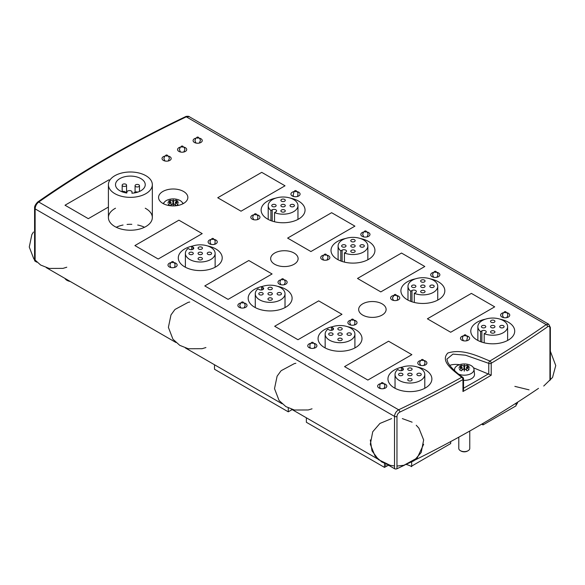 <?xml version="1.0" encoding="UTF-8"?>
<svg xmlns="http://www.w3.org/2000/svg" width="585" height="585" viewBox="0 0 585 585"><rect width="100%" height="100%" fill="white"/><g stroke="black" fill="none" stroke-linecap="round" stroke-linejoin="round"><path stroke-width="0.88" d="M36.833 262.182L35.129 261.195A1.828 1.06 0 0 1 34.588 260.449L34.588 208.143A1.828 1.06 0 0 0 34.588 208.143A1.828 1.06 0 0 0 35.129 208.889C35.349 206.015 36.555 203.719 38.756 202.022A1.828 1.155 -125 0 0 37.711 202.015L37.711 202.015A1.828 1.155 -125 0 0 37.696 202.022C82.295 170.857 131.566 142.418 185.511 116.686A1.828 0.951 64.5 0 1 186.293 116.839L546.185 324.616A1.828 1.155 55 0 1 547.597 326.788C549.015 325.962 549.79 326.415 549.937 328.134L549.937 380.44M35.129 261.195L35.129 208.889L394.509 416.381A1.828 1.06 0 0 0 396.966 416.447C397.142 414.546 398.092 413.098 399.811 412.111A1.828 0.951 -115.5 0 0 398.641 409.8L38.756 202.022A1099.083 634.549 180 0 1 186.293 116.839L189.218 116.671C189.211 116.027 185.716 116.276 185.504 116.686M387.285 464.512L394.509 468.687L394.509 416.381C394.765 413.522 396.147 411.328 398.641 409.8A1099.083 634.549 180 0 0 461.689 377.303C453.609 370.561 439.671 361.464 447.839 353.018C462.464 348.309 478.223 356.353 489.901 361.018A1.828 0.929 114.7 0 0 488.76 363.343A1.828 1.06 -0 0 0 491.217 363.248A1100.911 635.602 0 0 0 547.597 326.788M417.259 367A21.967 12.68 180 0 1 431.884 378.948A21.967 12.68 180 0 1 418.326 390.663A21.967 12.68 180 0 1 394.385 387.913A21.967 12.68 180 0 1 387.957 378.948A21.967 12.68 180 0 1 402.575 367M347.373 326.649A21.967 12.68 180 0 1 361.998 338.598A21.967 12.68 180 0 1 348.433 350.313A21.967 12.68 180 0 1 324.499 347.57A21.967 12.68 180 0 1 318.072 338.598A21.967 12.68 180 0 1 332.689 326.649M277.487 286.299A21.967 12.68 180 0 1 292.105 298.255A21.967 12.68 180 0 1 278.548 309.97A21.967 12.68 180 0 1 254.614 307.22A21.967 12.68 180 0 1 248.179 298.255A21.967 12.68 180 0 1 262.804 286.299M207.602 245.949A21.967 12.68 180 0 1 222.22 257.905A21.967 12.68 180 0 1 208.662 269.619A21.967 12.68 180 0 1 184.728 266.87A21.967 12.68 180 0 1 178.293 257.905A21.967 12.68 180 0 1 192.918 245.949M145.241 208.223A21.967 12.68 180 0 1 152.334 217.554A21.967 12.68 180 0 1 138.777 229.269A21.967 12.68 180 0 1 114.843 226.519A21.967 12.68 180 0 1 108.408 217.554A21.967 12.68 180 0 1 115.501 208.223M290.431 198.132A21.967 12.68 180 0 1 305.048 210.081A21.967 12.68 180 0 1 291.491 221.795A21.967 12.68 180 0 1 267.557 219.046A21.967 12.68 180 0 1 261.122 210.081A21.967 12.68 180 0 1 275.747 198.132M360.316 238.483A21.967 12.68 180 0 1 374.934 250.431A21.967 12.68 180 0 1 361.376 262.146A21.967 12.68 180 0 1 337.443 259.396A21.967 12.68 180 0 1 331.008 250.431A21.967 12.68 180 0 1 345.633 238.483M430.202 278.826A21.967 12.68 180 0 1 444.827 290.782A21.967 12.68 180 0 1 431.269 302.496A21.967 12.68 180 0 1 407.328 299.747A21.967 12.68 180 0 1 400.9 290.782A21.967 12.68 180 0 1 415.518 278.826M500.087 319.176A21.967 12.68 180 0 1 514.712 331.132A21.967 12.68 180 0 1 501.155 342.847A21.967 12.68 180 0 1 477.214 340.097A21.967 12.68 180 0 1 470.786 331.132A21.967 12.68 180 0 1 485.404 319.176M344.565 366.619L388.564 341.216L411.862 354.664L367.855 380.067L344.565 366.619L388.564 341.216L411.862 354.664L367.855 380.067L344.565 366.619M274.672 326.269L318.679 300.865L341.976 314.313L297.97 339.724L274.672 326.269L318.679 300.865L341.976 314.313L297.97 339.724L274.672 326.269M204.787 285.926L248.793 260.515L272.083 273.97L228.084 299.374L204.787 285.926L248.793 260.515L272.083 273.97L228.084 299.374L204.787 285.926M134.901 245.576L178.908 220.172L202.198 233.62L158.199 259.023L134.901 245.576L178.908 220.172L202.198 233.62L158.199 259.023L134.901 245.576M65.015 205.225L109.015 179.822L109.783 180.26L109.015 179.822L65.015 205.225L88.313 218.673L65.015 205.225M108.408 207.068L88.313 218.673L108.408 207.068M217.73 197.752L261.736 172.348L285.027 185.796L241.027 211.2L217.73 197.752L261.736 172.348L285.027 185.796L241.027 211.2L217.73 197.752M287.615 238.102L331.622 212.699L354.912 226.146L310.913 251.55L287.615 238.102L331.622 212.699L354.912 226.146L310.913 251.55L287.615 238.102M357.501 278.453L401.507 253.049L424.805 266.497L380.798 291.9L357.501 278.453L401.507 253.049L424.805 266.497L380.798 291.9L357.501 278.453M427.394 318.803L471.393 293.392L494.691 306.847L450.684 332.251L427.394 318.803L471.393 293.392L494.691 306.847L450.684 332.251L427.394 318.803M382.093 315.066A13.726 7.927 180 0 1 367.131 316.785A13.726 7.927 180 0 1 358.663 309.458A13.726 7.927 180 0 1 372.389 301.531A13.726 7.927 180 0 1 386.115 309.458A13.726 7.927 180 0 1 382.093 315.066M294.087 264.252A13.726 7.927 180 0 1 279.125 265.97A13.726 7.927 180 0 1 270.658 258.65A13.726 7.927 180 0 1 284.383 250.724A13.726 7.927 180 0 1 298.109 258.65A13.726 7.927 180 0 1 294.087 264.252M183.566 203.434A14.64 8.453 180 0 1 167.61 205.262A14.64 8.453 180 0 1 158.564 197.452A14.64 8.453 180 0 1 173.211 188.999A14.64 8.453 180 0 1 187.851 197.452A14.64 8.453 180 0 1 183.566 203.434A14.64 8.453 0 0 0 182.513 202.878M461.814 340.17A4.578 2.64 180 0 1 460.475 338.298A4.578 2.64 180 0 1 463.408 335.834A4.578 2.64 0 0 0 461.17 336.901A4.578 2.64 0 0 0 460.475 338.298A4.578 2.64 0 0 0 465.053 340.945A4.578 2.64 0 0 0 469.631 338.298A4.578 2.64 180 0 1 466.801 340.741A4.578 2.64 180 0 1 461.814 340.17M466.698 335.834A4.578 2.64 180 0 1 469.631 338.298A4.578 2.64 0 0 0 466.698 335.834M391.928 299.82A4.578 2.64 180 0 1 390.59 297.955A4.578 2.64 180 0 1 393.522 295.491A4.578 2.64 0 0 0 390.59 297.955A4.578 2.64 0 0 0 393.683 300.449A4.578 2.64 0 0 0 398.78 299.571A4.578 2.64 0 0 0 399.738 297.955A4.578 2.64 180 0 1 396.915 300.39A4.578 2.64 180 0 1 391.928 299.82M396.813 295.491A4.578 2.64 180 0 1 399.738 297.955A4.578 2.64 0 0 0 396.813 295.491M322.042 259.469A4.578 2.64 180 0 1 320.704 257.605A4.578 2.64 180 0 1 323.629 255.14A4.578 2.64 0 0 0 321.765 255.908A4.578 2.64 0 0 0 320.704 257.605A4.578 2.64 0 0 0 325.275 260.245A4.578 2.64 0 0 0 329.852 257.605A4.578 2.64 180 0 1 327.03 260.047A4.578 2.64 180 0 1 322.042 259.469M326.92 255.14A4.578 2.64 180 0 1 329.852 257.605A4.578 2.64 0 0 0 326.92 255.14M252.157 219.126A4.578 2.64 180 0 1 250.819 217.254A4.578 2.64 180 0 1 253.744 214.79A4.578 2.64 0 0 0 250.819 217.254A4.578 2.64 0 0 0 256.581 219.806A4.578 2.64 0 0 0 259.967 217.254A4.578 2.64 180 0 1 257.144 219.697A4.578 2.64 180 0 1 252.157 219.126M257.034 214.79A4.578 2.64 180 0 1 259.967 217.254A4.578 2.64 0 0 0 257.034 214.79M194.432 142.462A4.578 2.64 180 0 1 193.094 140.59A4.578 2.64 180 0 1 196.026 138.126A4.578 2.64 0 0 0 193.094 140.59A4.578 2.64 0 0 0 194.432 142.462A4.578 2.64 0 0 0 199.419 143.032A4.578 2.64 0 0 0 202.249 140.59A4.578 2.64 180 0 1 199.419 143.032A4.578 2.64 180 0 1 194.432 142.462M199.317 138.126A4.578 2.64 180 0 1 202.249 140.59A4.578 2.64 0 0 0 199.317 138.126M163.376 160.392A4.578 2.64 180 0 1 162.03 158.528A4.578 2.64 180 0 1 164.963 156.063A4.578 2.64 0 0 0 162.03 158.528A4.578 2.64 0 0 0 163.376 160.392A4.578 2.64 0 0 0 168.363 160.963A4.578 2.64 0 0 0 171.186 158.528A4.578 2.64 180 0 1 168.363 160.963A4.578 2.64 180 0 1 163.376 160.392M168.253 156.063A4.578 2.64 180 0 1 171.186 158.528A4.578 2.64 0 0 0 168.253 156.063M378.985 387.994A4.578 2.64 180 0 1 377.647 386.122A4.578 2.64 180 0 1 380.579 383.658A4.578 2.64 0 0 0 377.647 386.122A4.578 2.64 0 0 0 383.928 388.572A4.578 2.64 0 0 0 386.802 386.122A4.578 2.64 180 0 1 383.972 388.564A4.578 2.64 180 0 1 378.985 387.994M383.87 383.658A4.578 2.64 180 0 1 386.802 386.122A4.578 2.64 0 0 0 383.87 383.658M309.099 347.644A4.578 2.64 180 0 1 307.761 345.772A4.578 2.64 180 0 1 310.693 343.307A4.578 2.64 0 0 0 308.858 344.06A4.578 2.64 0 0 0 307.761 345.772A4.578 2.64 0 0 0 312.339 348.419A4.578 2.64 0 0 0 316.909 345.772A4.578 2.64 180 0 1 314.086 348.214A4.578 2.64 180 0 1 309.099 347.644M313.984 343.307A4.578 2.64 180 0 1 316.909 345.772A4.578 2.64 0 0 0 313.984 343.307M239.214 307.293A4.578 2.64 180 0 1 237.876 305.428A4.578 2.64 180 0 1 240.801 302.957A4.578 2.64 0 0 0 238.38 304.222A4.578 2.64 0 0 0 237.876 305.428A4.578 2.64 0 0 0 242.446 308.068A4.578 2.64 0 0 0 247.024 305.428A4.578 2.64 180 0 1 244.201 307.864A4.578 2.64 180 0 1 239.214 307.293M244.091 302.957A4.578 2.64 180 0 1 247.024 305.428A4.578 2.64 0 0 0 244.091 302.957M169.328 266.943A4.578 2.64 180 0 1 167.99 265.078A4.578 2.64 180 0 1 170.915 262.614A4.578 2.64 0 0 0 167.99 265.078A4.578 2.64 0 0 0 170.162 267.323A4.578 2.64 0 0 0 174.791 267.382A4.578 2.64 0 0 0 177.138 265.078A4.578 2.64 180 0 1 174.315 267.513A4.578 2.64 180 0 1 169.328 266.943M174.206 262.614A4.578 2.64 180 0 1 177.138 265.078A4.578 2.64 0 0 0 174.206 262.614M292.273 195.96A4.578 2.64 180 0 1 290.935 194.096A4.578 2.64 180 0 1 293.867 191.624A4.578 2.64 0 0 0 290.935 194.096A4.578 2.64 0 0 0 293.977 196.582A4.578 2.64 0 0 0 299.052 195.763A4.578 2.64 0 0 0 300.09 194.096A4.578 2.64 180 0 1 297.26 196.531A4.578 2.64 180 0 1 292.273 195.96M297.158 191.624A4.578 2.64 180 0 1 300.09 194.096A4.578 2.64 0 0 0 297.158 191.624M362.166 236.311A4.578 2.64 180 0 1 360.821 234.439A4.578 2.64 180 0 1 363.753 231.974A4.578 2.64 0 0 0 360.821 234.439A4.578 2.64 0 0 0 362.166 236.311A4.578 2.64 0 0 0 367.146 236.881A4.578 2.64 0 0 0 369.976 234.439A4.578 2.64 180 0 1 367.146 236.881A4.578 2.64 180 0 1 362.166 236.311M367.044 231.974A4.578 2.64 180 0 1 369.976 234.439A4.578 2.64 0 0 0 367.044 231.974M432.052 276.661A4.578 2.64 180 0 1 430.706 274.789A4.578 2.64 180 0 1 433.639 272.325A4.578 2.64 0 0 0 430.706 274.789A4.578 2.64 0 0 0 432.052 276.661A4.578 2.64 0 0 0 437.039 277.231A4.578 2.64 0 0 0 439.861 274.789A4.578 2.64 180 0 1 437.039 277.231A4.578 2.64 180 0 1 432.052 276.661M436.929 272.325A4.578 2.64 180 0 1 439.861 274.789A4.578 2.64 0 0 0 436.929 272.325M501.937 317.004A4.578 2.64 180 0 1 500.599 315.139A4.578 2.64 180 0 1 503.524 312.675A4.578 2.64 0 0 0 500.599 315.139A4.578 2.64 0 0 0 501.937 317.004A4.578 2.64 0 0 0 506.924 317.582A4.578 2.64 0 0 0 509.747 315.139A4.578 2.64 180 0 1 506.924 317.582A4.578 2.64 180 0 1 501.937 317.004M506.815 312.675A4.578 2.64 180 0 1 509.747 315.139A4.578 2.64 0 0 0 506.815 312.675M178.908 151.427A4.578 2.64 180 0 1 177.562 149.563A4.578 2.64 180 0 1 180.494 147.091A4.578 2.64 0 0 0 177.562 149.563A4.578 2.64 0 0 0 178.908 151.427A4.578 2.64 0 0 0 183.887 151.998A4.578 2.64 0 0 0 186.717 149.563A4.578 2.64 180 0 1 183.887 151.998A4.578 2.64 180 0 1 178.908 151.427M183.785 147.091A4.578 2.64 180 0 1 186.717 149.563A4.578 2.64 0 0 0 183.785 147.091M209.445 243.784A4.578 2.64 180 0 1 208.106 241.912A4.578 2.64 180 0 1 211.039 239.448A4.578 2.64 0 0 0 208.106 241.912A4.578 2.64 0 0 0 210.541 244.245A4.578 2.64 0 0 0 215.251 244.099A4.578 2.64 0 0 0 217.262 241.912A4.578 2.64 180 0 1 214.432 244.355A4.578 2.64 180 0 1 209.445 243.784M214.329 239.448A4.578 2.64 180 0 1 217.262 241.912A4.578 2.64 0 0 0 214.329 239.448M279.337 284.127A4.578 2.64 180 0 1 277.992 282.262A4.578 2.64 180 0 1 280.924 279.798A4.578 2.64 0 0 0 277.992 282.262A4.578 2.64 0 0 0 281.414 284.815A4.578 2.64 0 0 0 287.147 282.262A4.578 2.64 180 0 1 284.317 284.705A4.578 2.64 180 0 1 279.337 284.127M284.215 279.798A4.578 2.64 180 0 1 287.147 282.262A4.578 2.64 0 0 0 284.215 279.798M349.223 324.478A4.578 2.64 180 0 1 347.878 322.613A4.578 2.64 180 0 1 350.81 320.149A4.578 2.64 0 0 0 347.878 322.613A4.578 2.64 0 0 0 353.632 325.165A4.578 2.64 0 0 0 357.033 322.613A4.578 2.64 180 0 1 354.21 325.048A4.578 2.64 180 0 1 349.223 324.478M354.101 320.149A4.578 2.64 180 0 1 357.033 322.613A4.578 2.64 0 0 0 354.101 320.149M419.109 364.828A4.578 2.64 180 0 1 417.77 362.956A4.578 2.64 180 0 1 420.695 360.492A4.578 2.64 0 0 0 417.77 362.956A4.578 2.64 0 0 0 419.109 364.828A4.578 2.64 0 0 0 424.096 365.398A4.578 2.64 0 0 0 426.918 362.956A4.578 2.64 180 0 1 424.096 365.398A4.578 2.64 180 0 1 419.109 364.828M423.986 360.492A4.578 2.64 180 0 1 426.918 362.956A4.578 2.64 0 0 0 423.986 360.492M394.509 468.687A1.828 1.06 0 0 0 396.966 468.753A1100.911 635.602 0 0 0 404.542 465.134M414.941 460.059A1100.911 635.602 0 0 0 538.5 388.36M189.218 116.671L548.752 324.244L546.185 324.616A1099.083 634.549 180 0 1 489.901 361.018A1.828 1.075 -120.9 0 1 491.217 363.248L491.217 375.204L473.521 367.833M399.811 412.111A1100.911 635.602 0 0 0 462.962 379.563A1.828 1.06 0 0 0 463.525 378.802L463.525 389.683L462.962 391.511A1100.911 635.602 0 0 0 491.217 375.204M459.613 364.652C455.276 364.17 451.993 364.426 449.755 365.406M46.259 267.623L175.961 342.503M185.386 347.951L282.087 403.774M291.513 409.215L377.859 459.071M64.935 278.409A8.234 4.753 0 0 0 70.273 281.487M516.043 404.93A10.069 5.813 0 0 0 517.674 402.129M288.266 407.906L288.266 411.825L214.498 369.237L214.498 364.755M384.491 463.415L384.491 467.386L306.379 422.29L306.379 417.807M406.546 464.556A18.303 10.567 0 0 1 411.672 466.64L411.672 462.282M450.684 441.58L450.684 443.584L411.672 466.106M516.043 403.175L516.043 405.851L483.042 424.9L481.733 424.147M483.042 424.9L483.042 423.386M388.637 465.294A18.303 10.567 0 0 0 385.786 466.64L384.491 467.386M292.149 409.588L288.266 411.825M163.91 202.878A14.64 8.453 0 0 0 162.857 203.434M144.488 227.265A21.967 12.68 0 0 0 137.694 225.028M131.822 224.326A21.967 12.68 0 0 0 127.069 224.443M123.047 225.028A21.967 12.68 0 0 0 116.254 227.265M484.197 333.669L485.499 332.923A2.559 1.477 0 0 0 486.252 331.878A2.559 1.477 0 0 0 484.665 330.51A2.559 1.477 0 0 0 481.879 330.832L480.577 331.578A14.874 8.585 180 0 1 477.872 326.642A14.874 8.585 180 0 1 492.745 318.057A14.874 8.585 180 0 1 507.619 326.642A14.874 8.585 180 0 1 499.605 334.262A14.874 8.585 180 0 1 484.197 333.669L484.197 342.81M480.577 341.684L480.577 331.578M491.188 322.262A2.194 1.265 0 0 0 493.586 322.532A2.194 1.265 0 0 0 494.939 321.362A2.194 1.265 0 0 0 492.745 320.097A2.194 1.265 0 0 0 490.544 321.362A2.194 1.265 0 0 0 491.188 322.262M500.343 327.541A2.194 1.265 0 0 0 502.742 327.819A2.194 1.265 0 0 0 504.094 326.642A2.194 1.265 0 0 0 501.901 325.377A2.194 1.265 0 0 0 499.7 326.642A2.194 1.265 0 0 0 500.343 327.541M491.195 332.828A2.194 1.265 0 0 0 493.586 333.099A2.194 1.265 0 0 0 494.939 331.929A2.194 1.265 0 0 0 492.745 330.664A2.194 1.265 0 0 0 490.552 331.929A2.194 1.265 0 0 0 491.195 332.828M491.195 327.541A2.194 1.265 0 0 0 493.586 327.819A2.194 1.265 0 0 0 494.947 326.642A2.194 1.265 0 0 0 492.745 325.377A2.194 1.265 0 0 0 490.552 326.642A2.194 1.265 0 0 0 491.195 327.541M482.04 327.541A2.194 1.265 0 0 0 484.438 327.812A2.194 1.265 0 0 0 485.791 326.642A2.194 1.265 0 0 0 483.598 325.377A2.194 1.265 0 0 0 481.397 326.642A2.194 1.265 0 0 0 482.04 327.541M397.749 369.53L399.05 370.283A2.559 1.477 0 0 0 401.836 370.605A2.559 1.477 0 0 0 403.423 369.237A2.559 1.477 0 0 0 402.67 368.192L401.368 367.438A14.874 8.585 180 0 1 416.776 366.846A14.874 8.585 180 0 1 424.79 374.466A14.874 8.585 180 0 1 409.917 383.051A14.874 8.585 180 0 1 395.043 374.466A14.874 8.585 180 0 1 397.749 369.53M401.368 370.685L401.368 367.438M417.514 373.566A2.194 1.265 0 0 0 416.871 374.466A2.194 1.265 0 0 0 419.072 375.731A2.194 1.265 0 0 0 421.266 374.466A2.194 1.265 0 0 0 419.913 373.296A2.194 1.265 0 0 0 417.514 373.566M408.367 378.853A2.194 1.265 0 0 0 407.723 379.753A2.194 1.265 0 0 0 409.917 381.018A2.194 1.265 0 0 0 412.118 379.753A2.194 1.265 0 0 0 410.758 378.575A2.194 1.265 0 0 0 408.367 378.853M399.211 373.566A2.194 1.265 0 0 0 398.568 374.466A2.194 1.265 0 0 0 400.769 375.731A2.194 1.265 0 0 0 402.963 374.466A2.194 1.265 0 0 0 401.61 373.296A2.194 1.265 0 0 0 399.211 373.566M408.367 373.566A2.194 1.265 0 0 0 407.723 374.466A2.194 1.265 0 0 0 409.917 375.731A2.194 1.265 0 0 0 412.118 374.466A2.194 1.265 0 0 0 410.758 373.296A2.194 1.265 0 0 0 408.367 373.566M408.367 368.287A2.194 1.265 0 0 0 407.723 369.186A2.194 1.265 0 0 0 409.924 370.451A2.194 1.265 0 0 0 412.118 369.186A2.194 1.265 0 0 0 410.765 368.009A2.194 1.265 0 0 0 408.367 368.287M414.312 293.326L415.613 292.573A2.559 1.477 0 0 0 416.366 291.527A2.559 1.477 0 0 0 414.78 290.16A2.559 1.477 0 0 0 411.986 290.482L410.692 291.235A14.874 8.585 180 0 1 407.986 286.299A14.874 8.585 180 0 1 422.86 277.707A14.874 8.585 180 0 1 437.734 286.299A14.874 8.585 180 0 1 429.719 293.919A14.874 8.585 180 0 1 414.312 293.326L414.312 302.46M410.692 301.333L410.692 291.235M421.302 281.911A2.194 1.265 0 0 0 423.701 282.182A2.194 1.265 0 0 0 425.054 281.012A2.194 1.265 0 0 0 422.86 279.747A2.194 1.265 0 0 0 420.659 281.012A2.194 1.265 0 0 0 421.302 281.911M430.458 287.191A2.194 1.265 0 0 0 432.856 287.469A2.194 1.265 0 0 0 434.209 286.299A2.194 1.265 0 0 0 432.015 285.027A2.194 1.265 0 0 0 429.814 286.299A2.194 1.265 0 0 0 430.458 287.191M421.31 292.478A2.194 1.265 0 0 0 423.701 292.749A2.194 1.265 0 0 0 425.054 291.579A2.194 1.265 0 0 0 422.86 290.314A2.194 1.265 0 0 0 420.666 291.579A2.194 1.265 0 0 0 421.31 292.478M421.31 287.191A2.194 1.265 0 0 0 423.701 287.469A2.194 1.265 0 0 0 425.054 286.299A2.194 1.265 0 0 0 422.86 285.027A2.194 1.265 0 0 0 420.666 286.299A2.194 1.265 0 0 0 421.31 287.191M412.154 287.191A2.194 1.265 0 0 0 414.553 287.469A2.194 1.265 0 0 0 415.906 286.292A2.194 1.265 0 0 0 413.712 285.027A2.194 1.265 0 0 0 411.511 286.292A2.194 1.265 0 0 0 412.154 287.191M327.863 329.18L329.158 329.933A2.559 1.477 0 0 0 331.951 330.254A2.559 1.477 0 0 0 333.538 328.887A2.559 1.477 0 0 0 332.785 327.841L331.483 327.088A14.874 8.585 180 0 1 346.89 326.496A14.874 8.585 180 0 1 354.905 334.115A14.874 8.585 180 0 1 340.031 342.708A14.874 8.585 180 0 1 325.158 334.115A14.874 8.585 180 0 1 327.863 329.18M331.483 330.335L331.483 327.088M347.629 333.216A2.194 1.265 0 0 0 346.985 334.115A2.194 1.265 0 0 0 349.186 335.38A2.194 1.265 0 0 0 351.38 334.115A2.194 1.265 0 0 0 350.027 332.945A2.194 1.265 0 0 0 347.629 333.216M338.481 338.503A2.194 1.265 0 0 0 337.837 339.402A2.194 1.265 0 0 0 340.031 340.667A2.194 1.265 0 0 0 342.232 339.402A2.194 1.265 0 0 0 340.872 338.232A2.194 1.265 0 0 0 338.481 338.503M329.326 333.223A2.194 1.265 0 0 0 328.682 334.115A2.194 1.265 0 0 0 330.883 335.388A2.194 1.265 0 0 0 333.077 334.115A2.194 1.265 0 0 0 331.724 332.945A2.194 1.265 0 0 0 329.326 333.223M338.481 333.223A2.194 1.265 0 0 0 337.837 334.115A2.194 1.265 0 0 0 340.031 335.388A2.194 1.265 0 0 0 342.225 334.115A2.194 1.265 0 0 0 340.872 332.945A2.194 1.265 0 0 0 338.481 333.223M338.481 327.936A2.194 1.265 0 0 0 337.837 328.836A2.194 1.265 0 0 0 340.039 330.101A2.194 1.265 0 0 0 342.232 328.836A2.194 1.265 0 0 0 340.88 327.666A2.194 1.265 0 0 0 338.481 327.936M344.426 252.976L345.728 252.223A2.559 1.477 0 0 0 346.474 251.177A2.559 1.477 0 0 0 344.894 249.81A2.559 1.477 0 0 0 342.101 250.131L340.799 250.885A14.874 8.585 180 0 1 338.101 245.949A14.874 8.585 180 0 1 352.974 237.364A14.874 8.585 180 0 1 367.848 245.949A14.874 8.585 180 0 1 359.833 253.568A14.874 8.585 180 0 1 344.426 252.976L344.426 262.109M340.799 260.983L340.799 250.885M351.417 241.561A2.194 1.265 0 0 0 353.808 241.839A2.194 1.265 0 0 0 355.168 240.662A2.194 1.265 0 0 0 352.967 239.397A2.194 1.265 0 0 0 350.773 240.662A2.194 1.265 0 0 0 351.417 241.561M360.572 246.841A2.194 1.265 0 0 0 362.963 247.119A2.194 1.265 0 0 0 364.323 245.949A2.194 1.265 0 0 0 362.122 244.676A2.194 1.265 0 0 0 359.929 245.949A2.194 1.265 0 0 0 360.572 246.841M351.417 252.128A2.194 1.265 0 0 0 353.815 252.406A2.194 1.265 0 0 0 355.168 251.228A2.194 1.265 0 0 0 352.974 249.963A2.194 1.265 0 0 0 350.773 251.228A2.194 1.265 0 0 0 351.417 252.128M351.424 246.841A2.194 1.265 0 0 0 353.815 247.119A2.194 1.265 0 0 0 355.168 245.949A2.194 1.265 0 0 0 352.974 244.676A2.194 1.265 0 0 0 350.781 245.949A2.194 1.265 0 0 0 351.424 246.841M342.269 246.841A2.194 1.265 0 0 0 344.66 247.119A2.194 1.265 0 0 0 346.02 245.949A2.194 1.265 0 0 0 343.819 244.676A2.194 1.265 0 0 0 341.625 245.949A2.194 1.265 0 0 0 342.269 246.841M257.97 288.836L259.272 289.582A2.559 1.477 0 0 0 262.065 289.904A2.559 1.477 0 0 0 263.645 288.537A2.559 1.477 0 0 0 262.899 287.491L261.597 286.745A14.874 8.585 180 0 1 277.005 286.153A14.874 8.585 180 0 1 285.019 293.765A14.874 8.585 180 0 1 270.146 302.357A14.874 8.585 180 0 1 255.272 293.765A14.874 8.585 180 0 1 257.97 288.836M261.597 289.984L261.597 286.745M277.743 292.873A2.194 1.265 0 0 0 277.1 293.765A2.194 1.265 0 0 0 279.294 295.037A2.194 1.265 0 0 0 281.495 293.765A2.194 1.265 0 0 0 280.135 292.595A2.194 1.265 0 0 0 277.743 292.873M268.595 298.153A2.194 1.265 0 0 0 267.952 299.052A2.194 1.265 0 0 0 270.146 300.317A2.194 1.265 0 0 0 272.339 299.052A2.194 1.265 0 0 0 270.987 297.882A2.194 1.265 0 0 0 268.595 298.153M259.44 292.873A2.194 1.265 0 0 0 258.797 293.765A2.194 1.265 0 0 0 260.99 295.037A2.194 1.265 0 0 0 263.192 293.765A2.194 1.265 0 0 0 261.831 292.595A2.194 1.265 0 0 0 259.44 292.873M268.595 292.873A2.194 1.265 0 0 0 267.952 293.765A2.194 1.265 0 0 0 270.146 295.037A2.194 1.265 0 0 0 272.339 293.765A2.194 1.265 0 0 0 270.987 292.595A2.194 1.265 0 0 0 268.595 292.873M268.595 287.586A2.194 1.265 0 0 0 267.952 288.485A2.194 1.265 0 0 0 270.146 289.75A2.194 1.265 0 0 0 272.347 288.485A2.194 1.265 0 0 0 270.987 287.315A2.194 1.265 0 0 0 268.595 287.586M274.541 212.626L275.842 211.872A2.559 1.477 0 0 0 276.588 210.827A2.559 1.477 0 0 0 275.008 209.467A2.559 1.477 0 0 0 272.215 209.781L270.913 210.534A14.874 8.585 180 0 1 268.215 205.598A14.874 8.585 180 0 1 283.089 197.013A14.874 8.585 180 0 1 297.962 205.598A14.874 8.585 180 0 1 289.948 213.218A14.874 8.585 180 0 1 274.541 212.626L274.541 221.766M270.913 220.64L270.913 210.534M281.531 201.211A2.194 1.265 0 0 0 283.922 201.489A2.194 1.265 0 0 0 285.283 200.319A2.194 1.265 0 0 0 283.082 199.046A2.194 1.265 0 0 0 280.888 200.319A2.194 1.265 0 0 0 281.531 201.211M290.686 206.498A2.194 1.265 0 0 0 293.078 206.768A2.194 1.265 0 0 0 294.438 205.598A2.194 1.265 0 0 0 292.237 204.333A2.194 1.265 0 0 0 290.043 205.598A2.194 1.265 0 0 0 290.686 206.498M281.531 211.777A2.194 1.265 0 0 0 283.93 212.055A2.194 1.265 0 0 0 285.283 210.885A2.194 1.265 0 0 0 283.089 209.613A2.194 1.265 0 0 0 280.888 210.885A2.194 1.265 0 0 0 281.531 211.777M281.531 206.498A2.194 1.265 0 0 0 283.93 206.768A2.194 1.265 0 0 0 285.283 205.598A2.194 1.265 0 0 0 283.089 204.333A2.194 1.265 0 0 0 280.888 205.598A2.194 1.265 0 0 0 281.531 206.498M272.383 206.49A2.194 1.265 0 0 0 274.774 206.768A2.194 1.265 0 0 0 276.135 205.598A2.194 1.265 0 0 0 273.934 204.326A2.194 1.265 0 0 0 271.74 205.598A2.194 1.265 0 0 0 272.383 206.49M188.085 248.486L189.386 249.232A2.559 1.477 0 0 0 192.18 249.554A2.559 1.477 0 0 0 193.759 248.186A2.559 1.477 0 0 0 193.013 247.141L191.712 246.395A14.874 8.585 180 0 1 207.119 245.802A14.874 8.585 180 0 1 215.134 253.422A14.874 8.585 180 0 1 200.26 262.007A14.874 8.585 180 0 1 185.386 253.422A14.874 8.585 180 0 1 188.085 248.486M191.712 249.641L191.712 246.395M207.858 252.523A2.194 1.265 0 0 0 207.214 253.415A2.194 1.265 0 0 0 209.408 254.687A2.194 1.265 0 0 0 211.609 253.415A2.194 1.265 0 0 0 210.249 252.245A2.194 1.265 0 0 0 207.858 252.523M198.71 257.81A2.194 1.265 0 0 0 198.066 258.702A2.194 1.265 0 0 0 200.26 259.974A2.194 1.265 0 0 0 202.454 258.702A2.194 1.265 0 0 0 201.101 257.532A2.194 1.265 0 0 0 198.71 257.81M189.555 252.523A2.194 1.265 0 0 0 188.911 253.422A2.194 1.265 0 0 0 191.105 254.687A2.194 1.265 0 0 0 193.306 253.422A2.194 1.265 0 0 0 191.946 252.245A2.194 1.265 0 0 0 189.555 252.523M198.703 252.523A2.194 1.265 0 0 0 198.059 253.422A2.194 1.265 0 0 0 200.26 254.687A2.194 1.265 0 0 0 202.454 253.422A2.194 1.265 0 0 0 201.101 252.245A2.194 1.265 0 0 0 198.703 252.523M198.71 247.243A2.194 1.265 0 0 0 198.066 248.135A2.194 1.265 0 0 0 200.26 249.407A2.194 1.265 0 0 0 202.461 248.135A2.194 1.265 0 0 0 201.101 246.965A2.194 1.265 0 0 0 198.71 247.243M469.762 431.035L469.762 448.439A5.492 3.174 180 0 1 468.161 450.684L467.51 451.057L468.161 450.684A5.492 3.174 180 0 1 460.395 450.684A5.492 3.174 180 0 1 458.786 448.439L458.786 437.163M460.395 450.684L461.038 451.057A4.578 2.64 0 0 0 467.51 451.057M463.525 380.367A10.252 5.916 0 0 0 471.525 378.649A10.252 5.916 0 0 0 474.508 374.1L473.982 369.23A9.726 5.616 0 0 0 467.715 364.323A9.726 5.616 0 0 0 457.397 365.61A9.726 5.616 0 0 0 454.567 369.23A9.726 5.616 0 0 0 454.801 370.853M458.618 374.144A9.726 5.616 0 0 0 471.152 373.544A9.726 5.616 0 0 0 473.982 369.23M466.501 370.203L466.501 367.241A18.296 14.881 8.6 0 1 469.762 367.98A18.296 14.881 171.4 0 0 466.501 367.57A18.252 10.537 60 0 1 469.126 369.705A17.462 10.084 120 0 0 468.161 370.225A17.462 10.084 120 0 0 467.188 370.824A18.252 10.537 -120 0 0 464.563 368.689A18.296 1.302 92.9 0 0 464.278 371.153A18.296 1.302 -92.9 0 0 463.993 368.689A18.252 10.537 120 0 0 461.36 370.824A17.462 10.084 -120 0 0 459.422 369.705A18.252 10.537 -60 0 1 462.048 367.57A18.296 14.881 -171.4 0 0 458.786 367.98A18.296 14.881 -8.6 0 1 462.048 367.241A18.252 10.537 -120 0 0 459.422 366.342A17.462 10.084 -60 0 1 460.395 365.742A17.462 10.084 -60 0 1 461.36 365.223A18.252 10.537 60 0 1 463.993 366.122A18.296 1.302 -87.1 0 1 464.278 364.813A18.296 1.302 87.1 0 1 464.563 366.122L464.563 368.689M462.048 370.203L462.048 367.241M463.993 368.689L463.993 366.122M464.007 368.857L464.278 364.813M464.519 369.018L464.029 369.018M464.278 367.109L464.541 368.857M464.563 366.122A18.252 10.537 -60 0 1 467.188 365.223A17.462 10.084 60 0 1 469.126 366.342A18.252 10.537 120 0 0 466.501 367.241M461.36 365.223L461.36 366.941M462.048 369.077L462.538 369.793M464.278 369.164L464.278 371.153M466.501 369.084L466.018 369.793M467.188 365.223L467.188 366.941M182.856 203.814A9.726 5.616 0 0 0 176.356 199.207A9.726 5.616 0 0 0 166.33 200.553A9.726 5.616 0 0 0 163.559 203.814M175.434 205.152L175.434 202.183A18.296 14.881 8.6 0 1 178.703 202.922A18.296 14.881 171.4 0 0 175.434 202.512A18.252 10.537 60 0 1 178.059 204.648A17.462 10.084 120 0 0 177.094 205.167A17.462 10.084 120 0 0 176.18 205.73M176.092 205.744A18.252 10.537 -120 0 0 173.496 203.638A18.296 1.302 92.9 0 0 173.226 205.905M173.452 203.968L173.211 205.905A18.296 1.302 -92.9 0 0 172.926 203.638A18.252 10.537 120 0 0 170.33 205.744M170.242 205.73A17.462 10.084 -120 0 0 168.356 204.648A18.252 10.537 -60 0 1 170.981 202.512A18.296 14.881 -171.4 0 0 167.72 202.922A18.296 14.881 -8.6 0 1 170.981 202.183A18.252 10.537 -120 0 0 168.356 201.291A17.462 10.084 -60 0 1 169.328 200.684A17.462 10.084 -60 0 1 170.301 200.165A18.252 10.537 60 0 1 172.926 201.064A18.296 1.302 -87.1 0 1 173.211 199.756A18.296 1.302 87.1 0 1 173.496 201.064L173.496 203.638M170.981 205.152L170.981 202.183M172.926 203.638L172.926 201.064M172.948 203.799L173.211 199.756M173.211 202.059L173.474 203.799M173.496 201.064A18.252 10.537 -60 0 1 176.122 200.165A17.462 10.084 60 0 1 178.059 201.291A18.252 10.537 120 0 0 175.434 202.183M170.301 200.165L170.301 201.891M170.981 204.019L171.471 204.735M175.434 204.026L174.952 204.735M176.122 200.165L176.122 201.891M504.526 312.522A0.914 0.526 180 0 1 504.935 311.637A0.914 0.526 180 0 1 506.054 312.288A0.914 0.526 180 0 1 504.526 312.522M464.278 335.037A0.914 0.526 180 0 1 465.857 335.066A0.914 0.526 180 0 1 465.024 335.841A0.914 0.526 180 0 1 464.278 335.037M421.697 360.345A0.914 0.526 180 0 1 422.107 359.461A0.914 0.526 180 0 1 423.226 360.104A0.914 0.526 180 0 1 421.697 360.345M382.568 383.621A0.914 0.526 180 0 1 381.318 383.058A0.914 0.526 180 0 1 382.787 382.714A0.914 0.526 180 0 1 382.568 383.621M434.64 272.171A0.914 0.526 180 0 1 435.05 271.294A0.914 0.526 180 0 1 436.169 271.937A0.914 0.526 180 0 1 434.64 272.171M395.884 295.286A0.914 0.526 180 0 1 394.319 295.162A0.914 0.526 180 0 1 395.292 294.438A0.914 0.526 180 0 1 395.884 295.286M352.689 320.134A0.914 0.526 180 0 1 351.57 319.483A0.914 0.526 180 0 1 353.106 319.249A0.914 0.526 180 0 1 352.689 320.134M311.644 342.444A0.914 0.526 180 0 1 313.202 342.605A0.914 0.526 180 0 1 312.171 343.307A0.914 0.526 180 0 1 311.644 342.444M364.755 231.828A0.914 0.526 180 0 1 365.164 230.943A0.914 0.526 180 0 1 366.283 231.587A0.914 0.526 180 0 1 364.755 231.828M324.573 254.278A0.914 0.526 180 0 1 326.137 254.431A0.914 0.526 180 0 1 325.121 255.133A0.914 0.526 180 0 1 324.573 254.278M282.336 279.784A0.914 0.526 180 0 1 281.919 278.899A0.914 0.526 180 0 1 283.454 279.133A0.914 0.526 180 0 1 282.336 279.784M241.634 302.196A0.914 0.526 180 0 1 243.221 302.152A0.914 0.526 180 0 1 242.497 302.964A0.914 0.526 180 0 1 241.634 302.196M296.222 191.441A0.914 0.526 180 0 1 294.657 191.288A0.914 0.526 180 0 1 295.659 190.578A0.914 0.526 180 0 1 296.222 191.441M255.63 214.775A0.914 0.526 180 0 1 254.504 214.132A0.914 0.526 180 0 1 256.04 213.891A0.914 0.526 180 0 1 255.63 214.775M213.196 239.36A0.914 0.526 180 0 1 211.77 238.965A0.914 0.526 180 0 1 213.079 238.446A0.914 0.526 180 0 1 213.196 239.36M172.085 262.541A0.914 0.526 180 0 1 172.129 261.619A0.914 0.526 180 0 1 173.474 262.102A0.914 0.526 180 0 1 172.085 262.541M197.021 137.98A0.914 0.526 180 0 1 197.43 137.095A0.914 0.526 180 0 1 198.556 137.738A0.914 0.526 180 0 1 197.021 137.98M181.489 146.945A0.914 0.526 180 0 1 181.906 146.06A0.914 0.526 180 0 1 183.025 146.703A0.914 0.526 180 0 1 181.489 146.945M165.964 155.91A0.914 0.526 180 0 1 166.374 155.025A0.914 0.526 180 0 1 167.493 155.676A0.914 0.526 180 0 1 165.964 155.91M134.206 192.977A2.194 1.265 180 0 1 137.724 192.143M121.907 191.741A2.194 1.265 180 0 1 124.305 191.456A2.194 1.265 180 0 1 125.665 192.626A2.194 1.265 180 0 1 125.643 192.816M124.21 186.439A2.194 1.265 180 0 1 122.17 185.174A2.194 1.265 180 0 1 124.364 183.909A2.194 1.265 180 0 1 126.557 185.174A2.194 1.265 180 0 1 124.21 186.439M137.124 186.959A2.194 1.265 180 0 1 135.076 185.694A2.194 1.265 180 0 1 137.278 184.421A2.194 1.265 180 0 1 139.471 185.694A2.194 1.265 180 0 1 137.124 186.959M126.93 191.953L126.799 193.013A14.874 8.585 180 0 1 115.501 184.677A14.874 8.585 180 0 1 130.375 176.092A14.874 8.585 180 0 1 145.241 184.677A14.874 8.585 180 0 1 131.917 193.218L132.042 192.158A2.559 1.477 0 0 0 132.049 192.055A2.559 1.477 0 0 0 129.577 190.578A2.559 1.477 0 0 0 126.93 191.953M128.854 197.328A21.967 12.68 0 0 0 152.334 184.677A21.967 12.68 0 0 0 130.375 171.997A21.967 12.68 0 0 0 108.408 184.677A21.967 12.68 0 0 0 128.854 197.328M463.525 378.802L463.525 378.802A1.828 1.828 0 0 0 462.764 377.318L462.764 377.318A1.828 1.17 125.9 0 0 461.689 377.303A1.828 1.038 60.9 0 1 462.962 379.563L462.962 391.511M396.966 468.753L396.966 416.447M549.937 328.134A1.828 1.06 0 0 0 550.353 327.461L548.752 324.244M446.86 359.146L452.944 354.115L465.506 355.19L488.76 363.343L488.76 373.8M488.621 373.742A1099.083 634.549 180 0 1 463.525 388.235M385.786 466.64L385.786 463.964M481.879 342.145L481.879 330.832M402.67 370.283L402.67 368.192M411.986 301.794L411.986 290.482M332.785 329.933L332.785 327.841M342.101 261.451L342.101 250.131M262.899 289.582L262.899 287.491M272.215 221.101L272.215 209.781M193.013 249.232L193.013 247.141M132.042 192.158L132.042 193.211M34.588 208.143C34.391 206.425 35.429 204.377 37.711 202.015M446.86 359.058L447.883 362.51L449.638 365.252C454.603 371.453 460.007 375.27 462.764 377.318M550.353 379.767L550.353 327.461M507.619 340.463L507.619 326.642M477.872 340.463L477.872 326.642M424.79 388.279L424.79 374.466M395.043 388.279L395.043 374.466M437.734 300.112L437.734 286.299M407.986 300.112L407.986 286.299M354.905 347.929L354.905 334.115M325.158 347.929L325.158 334.115M367.848 259.762L367.848 245.949M338.101 259.762L338.101 245.949M285.019 307.586L285.019 293.765M255.272 307.586L255.272 293.765M297.962 219.412L297.962 205.598M268.215 219.412L268.215 205.598M215.134 267.235L215.134 253.422M185.386 267.235L185.386 253.422M454.567 369.23L454.428 370.502M391.621 418.597L379.914 423.452L372.733 431.759L370.312 444.242L375.043 456.037L381.888 462.048L390.4 465.367L394.509 465.967L390.21 465.324L378.575 459.693L371.994 450.852L370.312 439.935M416.242 425.258L418.911 428.154L423.642 439.957L421.222 452.439L414.041 460.739L404.023 465.258L396.966 466.062L403.899 465.287L417.215 457.989L423.642 444.256M412.118 422.18L402.334 418.597M514.851 386.378L529.052 389.844M543.728 386.034L552.54 377.464L555.75 365.566L550.353 351.241M66.785 267.221L62.99 268.376L49.184 268.435L40.643 265.027L33.82 258.892L29.265 247.038L31.853 234.6L33.462 232.018M295.849 363.3L294.357 363.599L281.217 370.656M280.858 371.036L277.107 376.192L274.511 388.63L279.074 400.491L285.897 406.619L294.438 410.026L308.236 409.968L312.032 408.813M189.73 302.028L188.231 302.328L175.098 309.392M174.732 309.765L170.981 314.927L168.392 327.366L172.948 339.22L179.77 345.347L188.311 348.755L202.117 348.697L205.913 347.541M506.084 312.207L507.444 313.421L507.919 315.096L506.815 317.604M503.524 317.604L502.427 315.125L503.232 312.968L504.263 312.207M465.96 335.366L467.517 336.967L466.698 340.77M463.408 340.77L462.304 338.254L463.071 336.185L464.139 335.366M423.255 360.024L424.615 361.245L425.09 362.919L423.986 365.428M420.695 365.428L419.599 362.941L420.403 360.791L421.434 360.024M383.131 383.19L384.491 384.403L384.967 386.078L383.87 388.586M380.579 388.586L379.753 387.453L379.928 384.455L381.31 383.19M436.198 271.857L437.558 273.071L438.033 274.745L436.929 277.253M433.639 277.253L432.542 274.774L433.346 272.617L434.377 271.857M393.522 300.419L392.418 297.999L394.253 295.015M396.074 295.015L397.654 296.661L397.442 299.659L396.813 300.419M353.369 319.673L354.919 321.267L354.759 324.273L354.101 325.077M350.81 325.077L349.713 322.635L350.488 320.478L351.548 319.673M310.693 348.236L309.867 347.102L310.035 344.104L311.425 342.839M313.246 342.839L314.584 344.024L315.081 345.786L313.984 348.236M366.305 231.506L367.665 232.72L368.14 234.402L367.044 236.903M363.753 236.903L362.656 234.424L363.46 232.274L364.492 231.506M323.629 260.069L322.532 257.641L323.585 255.184L324.368 254.672M326.189 254.672L327.534 255.864L328.024 257.634L326.92 260.069M283.476 279.33L284.551 280.142L285.312 282.226L284.215 284.727M280.924 284.727L279.827 282.226L280.646 280.076L281.656 279.33M243.36 302.489L244.705 303.681L245.195 305.45L244.091 307.893M240.801 307.893L239.704 305.458L240.757 303.001L241.539 302.489M293.867 196.56L293.056 195.448L294.109 191.434L294.599 191.156M296.419 191.156L297.977 192.75L297.816 195.748L297.158 196.56M256.303 214.322L257.861 215.916L257.692 218.914L257.034 219.719M253.744 219.719L252.647 217.291L253.415 215.126L254.482 214.322M213.591 238.98L215.17 240.618L214.966 243.616L214.329 244.376M211.039 244.376L209.935 241.897L210.746 239.74L211.77 238.98M173.474 262.139L175.039 263.762L174.856 266.76L174.206 267.542M170.915 267.542L169.818 265.1L170.879 262.643L171.654 262.139M198.578 137.658L199.938 138.879L200.414 140.554L199.317 143.054M196.026 143.054L194.922 140.576L195.726 138.426L196.757 137.658M183.046 146.623L184.407 147.844L184.882 149.519L183.785 152.027M180.494 152.027L179.398 149.548L180.202 147.391L181.226 146.623M167.522 155.588L168.882 156.809L169.357 158.484L168.253 160.992M164.963 160.992L163.866 158.513L164.67 156.356L165.701 155.588M126.557 192.977L126.557 185.174M122.17 191.609L122.17 185.174M139.471 191.47L139.471 185.694M135.076 192.121L135.076 185.694M132.049 192.055L132.049 193.211M108.408 184.677L108.408 217.554M152.334 184.677L152.334 217.554"/></g></svg>
